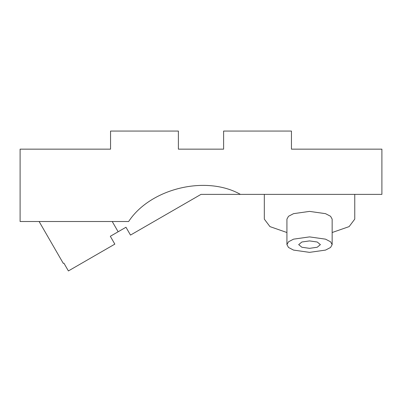 <?xml version="1.0" encoding="UTF-8"?>
<svg xmlns="http://www.w3.org/2000/svg" width="402" height="402" viewBox="0 0 402 402"><rect width="100%" height="100%" fill="white"/><g stroke="black" fill="none" stroke-linecap="round" stroke-linejoin="round"><path stroke-width="0.6" d="M309.54 252.361L325.53 250.094L330.565 247.471L332.152 244.627L330.565 241.778L325.53 239.155L309.54 236.894L293.55 239.155L288.515 241.778L286.927 244.627L288.515 247.471L293.55 250.094L309.54 252.361M332.152 244.627L332.152 219.125L330.565 216.281L325.53 213.658L309.54 211.392L293.55 213.658L288.515 216.281L286.927 219.125L286.927 244.627M309.54 240.914L301.867 241.999L298.686 244.627L301.867 247.25L309.54 248.341L317.213 247.25L320.394 244.627L317.213 241.999L309.54 240.914M286.927 232.522L269.953 226.607L264.315 219.125L264.315 194.377L381.9 194.377L381.9 149.152L291.45 149.152L291.45 131.062L223.612 131.062L223.612 149.152L178.387 149.152L178.387 131.062L110.55 131.062L110.55 149.152L20.1 149.152L20.1 221.512L128.64 221.512C150.313 188.427 205.995 174.915 240.426 194.377L264.315 194.377M63.878 263.104C63.124 263.536 63.124 263.536 63.878 263.104L68.4 270.938L114.836 244.125L110.314 236.291L118.148 231.768L110.314 236.291M112.223 221.512L118.148 231.768L125.977 227.246L130.499 235.08L201 194.377L240.426 194.377M354.765 194.377L354.765 219.125L349.127 226.607L332.152 232.522M39.115 221.512L63.315 263.426"/></g></svg>

